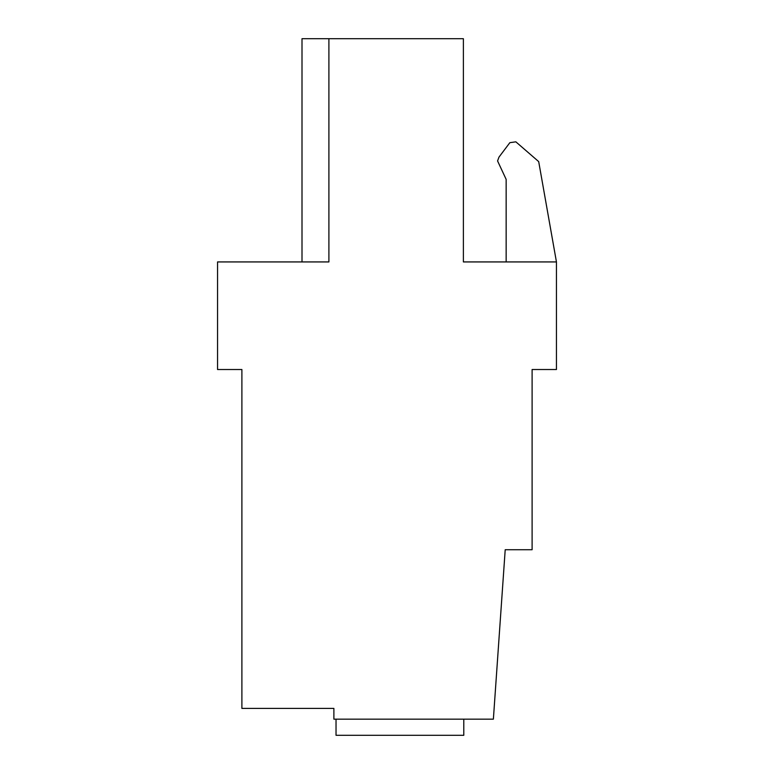 <?xml version="1.0" encoding="UTF-8"?>
<svg xmlns="http://www.w3.org/2000/svg" width="774" height="774" viewBox="0 0 774 774"><rect width="100%" height="100%" fill="white"/><g stroke="black" fill="none" stroke-linecap="round" stroke-linejoin="round"><path stroke-width="1.16" d="M463.79 719.162L463.79 735.3L336.032 735.3L336.032 719.162M556.448 261.931L463.384 261.931L463.384 38.7L328.902 38.7L328.902 261.931L217.552 261.931L217.552 369.517L241.894 369.517L241.894 708.404L333.884 708.404L333.884 719.162L493.377 719.162L505.209 549.724L532.106 549.724L532.106 369.517L556.448 369.517L556.448 261.931L538.694 161.611L515.842 141.826L509.853 142.677L498.969 157.132L497.576 160.953L506.148 179.365L506.148 261.931M302.005 261.931L302.005 38.7L302.005 261.931L302.005 38.7L302.005 261.931L302.005 38.7L302.005 261.931L302.005 38.7L328.902 38.7"/></g></svg>
